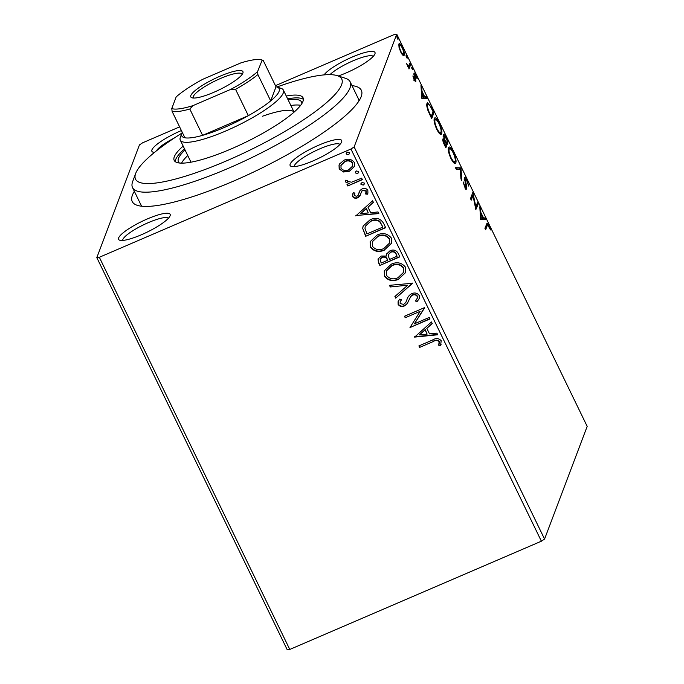 <?xml version="1.0" encoding="UTF-8"?>
<svg xmlns="http://www.w3.org/2000/svg" width="684" height="684" viewBox="0 0 684 684"><rect width="100%" height="100%" fill="white"/><g stroke="black" fill="none" stroke-linecap="round" stroke-linejoin="round"><path stroke-width="1.03" d="M352.003 85.628A127.344 26.488 154.1 0 1 361.178 96.632A127.344 26.488 154.1 0 1 233.466 181.14A127.344 26.488 154.1 0 1 137.313 205.337A127.344 26.488 154.1 0 1 134.346 191.315M181.884 133.132A114.613 23.837 -25.9 0 0 135.671 173.462A114.613 23.837 -25.9 0 0 226.643 160.808A114.613 23.837 -25.9 0 0 337.152 75.625L345.343 78.258A120.983 25.163 154.1 0 1 350.174 81.866A120.983 25.163 154.1 0 1 228.695 168.17A120.983 25.163 154.1 0 1 132.516 187.553L140.682 204.362A120.983 25.163 -25.9 0 0 142.204 206.26M324.105 74.889A28.651 5.959 154.1 0 1 352.2 57.054A28.651 5.959 154.1 0 1 374.943 53.891A28.651 5.959 154.1 0 1 346.207 72.906A28.651 5.959 154.1 0 1 338.264 75.984M373.267 56.362A25.47 5.301 -25.9 0 0 353.226 60.739A25.47 5.301 -25.9 0 0 329.953 74.65M312.913 160.962A28.651 5.959 154.1 0 1 291.281 166.409A28.651 5.959 154.1 0 1 318.906 145.111A28.651 5.959 154.1 0 1 341.649 141.947A28.651 5.959 154.1 0 1 312.913 160.962M339.974 144.418A25.47 5.301 -25.9 0 0 319.932 148.796A25.47 5.301 -25.9 0 0 294.257 166.614M141.366 234.774A28.651 5.959 154.1 0 1 119.734 240.221A28.651 5.959 154.1 0 1 147.359 218.923A28.651 5.959 154.1 0 1 170.102 215.759A28.651 5.959 154.1 0 1 141.366 234.774M168.426 218.222A25.47 5.301 -25.9 0 0 148.394 222.608A25.47 5.301 -25.9 0 0 122.71 240.426M154.507 152.395A28.651 5.959 154.1 0 1 153.028 152.156A28.651 5.959 154.1 0 1 180.653 130.866A28.651 5.959 154.1 0 1 181.397 130.55M174.249 138.048A25.47 5.301 -25.9 0 0 156.422 150.856M544.567 539.086L587.18 426.371L396.754 34.2L354.141 146.915L544.567 539.086L541.377 541.198L350.943 149.026L99.342 257.278L289.777 649.449L287.246 649.8L96.82 257.629L139.433 144.914L142.623 142.802L179.618 126.882M343.582 172L339.187 168.974L339.033 165.058L339.623 163.878L344.112 160.176C348.242 158.346 351.644 159.115 354.321 162.459L354.509 166.383L349.481 171.231L343.582 172L339.187 168.974M362.366 179.67L347.746 185.963L347.01 184.458L349.165 183.526L345.48 181.944L345.429 180.576L347.327 180.627L347.395 181.414L351.585 182.201L361.639 178.165L362.366 179.67M358.142 195.333L360.041 190.391L362.067 188.921C364.41 187.895 366.333 188.348 367.83 190.28L367.915 193.204L367.359 194.239L365.581 193.957L366.12 191.221L362.871 190.391L361.648 191.349L359.81 196.291L357.792 197.744C355.663 198.702 353.919 198.292 352.559 196.522L353.235 192.717L354.911 193.068L354.312 195.658L356.988 196.265L358.587 194.41M361.648 191.349L361.332 191.999L361.648 191.349M383.476 223.129L385.682 227.686L365.675 236.296L362.682 228.353L363.11 226.062L370.07 219.812C375.738 217.102 380.21 218.213 383.476 223.129M399.849 256.851L379.834 265.46L378.483 262.682L378.013 259.031L381.253 256.038L386.4 256.038L386.691 253.935L390.017 250.746C393.326 249.344 395.968 250.07 397.943 252.926L399.849 256.851M412.666 283.244L395.703 298.138L394.907 296.497L407.767 285.194L390.273 286.964L389.478 285.322L412.666 283.244M429.261 317.436L429.997 318.941L409.981 327.55L420.147 311.323L405.219 317.752L404.492 316.239L424.507 307.629L414.376 323.84L429.261 317.436M432.938 341.684L419.625 347.412L418.89 345.907L432.408 340.093C435.751 337.922 438.666 338.11 441.163 340.658L440.65 345.36L438.743 345.249L439.119 341.555C437.23 340.128 435.169 340.17 432.938 341.684L419.625 347.412M541.377 541.198L289.777 649.449M414.624 337.109L431.459 321.959L432.262 323.6L426.825 328.371L429.501 333.886L436.888 333.134L437.683 334.775L414.624 337.109L414.709 336.665M417.223 298.335L417.351 296.104C416.146 294.445 414.572 294.017 412.623 294.821L410.904 296.155L407.168 303.816L404.5 305.902C401.918 307.048 399.789 306.552 398.122 304.406L398.071 301.721L399.67 299.164L401.474 299.814L400.149 301.892L400.183 303.542L403.68 304.431L405.826 302.405L406.912 299.686C407.69 296.984 409.314 294.975 411.785 293.65C414.803 292.384 417.274 292.983 419.215 295.462L419.301 298.523L416.983 301.747L415.368 300.96L417.223 298.335L417.214 296.454C416.017 294.804 414.436 294.377 412.495 295.172L410.768 296.514L408.699 300.627M398.712 279.217C393.061 281.782 388.315 280.825 384.493 276.336L384.263 270.898L391.299 264.169C396.968 261.621 401.688 262.613 405.475 267.162L405.663 272.514L398.849 278.867C393.197 281.432 388.452 280.466 384.622 275.977L384.493 276.336M384.553 250.053C378.902 252.618 374.157 251.661 370.335 247.172L370.104 241.734L377.132 235.014C382.809 232.457 387.529 233.449 391.316 237.998L391.504 243.35L384.69 249.703C379.03 252.268 374.293 251.31 370.463 246.821L370.335 247.172M355.783 215.93L372.626 200.788L373.421 202.43L367.983 207.201L370.66 212.707L378.055 211.963L378.851 213.605L355.877 215.494M363.281 185.056L360.998 184.518L360.964 183.611L362.058 182.542L364.333 183.081L364.367 183.996L363.281 185.056L360.998 184.518M357.664 173.488L355.381 172.949L355.355 172.043L356.441 170.974L358.724 171.513L358.749 172.428L357.664 173.488L355.381 172.949M348.507 154.635L346.232 154.097L346.198 153.19L347.284 152.122L349.567 152.66L349.592 153.575L348.507 154.635L346.232 154.097M398.866 44.109C399.336 42.793 400.516 43.861 402.431 47.316C404.141 51.309 404.74 53.933 404.244 55.173L402.927 55.301L400.67 51.975L398.977 47.179L399.225 43.656M403.321 55.566L404.244 55.173L403.876 55.626M410.699 64.493L408.998 68.999L408.519 66.827L406.467 63.646L408.699 65.809L409.972 62.988L410.699 64.493L409.562 64.989L408.459 67.887M407.51 66.322L408.699 65.809M413.906 73.256C414.171 72.521 414.846 73.145 415.94 75.137L417.214 78.848L414.641 74.744L415.889 81.216C415.65 81.909 415.034 81.353 414.042 79.532L412.871 75.975L415.145 79.737L413.88 74.445L414.102 73M413.914 80.336L415.145 79.737M431.809 107.952L434.015 112.509L431.689 118.674L428.064 110.817C426.782 106.943 426.431 104.481 427.021 103.446L427.551 102.762L431.809 107.952L431.339 108.157M442.881 139.014L444.275 139.545L443.369 134.876C443.762 133.876 444.728 134.833 446.276 137.749L448.174 141.673L445.848 147.838L444.497 145.059C443.07 142.024 442.531 140.015 442.881 139.014L443.121 138.724M460.999 168.067L461.717 180.516L460.922 178.875L460.375 169.427L456.288 169.341L455.493 167.691L460.871 167.819L459.853 168.563L459.904 169.418M477.594 202.259L478.33 203.764L475.842 209.612L472.977 195.53L471.242 200.121L470.506 198.617L472.832 192.452L475.859 206.842L477.594 202.259M487.196 225.686L485.64 229.79L484.913 228.285L487.076 223.164L489.043 225.549L490.573 229.961L487.666 224.891L486.05 226.182L485.101 228.678M480.638 219.478L479.792 206.782L480.587 208.423L480.826 212.416L483.494 217.922L485.221 217.957L486.016 219.607L480.638 219.478M466.266 189.032L466.839 188.793C466.548 189.613 465.804 188.929 464.59 186.723L463.154 181.893L464.846 186.108L466.095 187.305L464.453 177.874C464.812 176.976 465.693 177.797 467.095 180.345L468.728 186.099L466.907 181.089C466.001 179.396 465.419 178.832 465.18 179.388L466.821 187.074L466.616 189.066M464.179 179.704L465.325 179.208L464.47 179.695M464.829 187.955L466.095 187.305M454.877 161.68L454.672 163.322L455.809 162.826C455.202 164.699 453.586 163.305 450.961 158.645C448.584 153.079 447.755 149.454 448.473 147.77C449.097 145.914 450.722 147.342 453.355 152.045C455.689 157.551 456.51 161.142 455.809 162.826L455.296 163.467M448.473 147.77L448.995 147.12M440.718 132.516L440.505 134.158L441.65 133.662C441.043 135.535 439.427 134.141 436.802 129.481C434.425 123.915 433.596 120.29 434.314 118.614C434.938 116.75 436.563 118.178 439.196 122.889C441.531 128.387 442.351 131.978 441.65 133.662L441.137 134.312M434.314 118.614L434.836 117.956M421.797 98.308L420.959 85.611L421.754 87.253L421.985 91.246L424.661 96.752L426.388 96.786L427.184 98.428L421.797 98.308M412.657 69.785L411.64 67.194L412.443 67.93L412.777 69.802M407.048 58.225L406.022 55.626L406.826 56.37L407.16 58.243M397.891 39.373L396.865 36.774L397.669 37.517L398.002 39.39M275.455 85.654L394.223 34.551L396.754 34.2M96.82 257.629L99.342 257.278M350.943 149.026L354.141 146.915M358.886 101.052A120.983 25.163 -25.9 0 0 358.331 98.676L350.174 81.866M486.555 223.924L487.359 225.019M488.573 225.746L489.043 225.549M487.666 224.891L486.05 226.182M479.903 208.723L480.587 208.423M480.134 212.707L480.826 212.416M482.254 218.205L483.494 217.922M482.357 218.41L485.221 217.957M484.075 218.452L484.623 219.573M480.467 218.376L482.947 217.905L480.895 213.69L481.143 217.871L482.947 217.905M480.211 213.989L480.895 213.69M480.45 218.17L481.143 217.871M476.987 203.858L478.33 203.764M477.184 204.26L475.602 208.44M470.703 199.018L471.832 196.017L472.977 195.53M472.088 194.427L472.37 195.786M475.329 207.072L475.859 206.842M466.625 180.542L467.095 180.345M464.667 180.713L465.197 180.49M466.035 187.416L466.821 187.074M465.676 187.57L465.693 189.28M463.333 182.919L463.863 182.696M464.393 186.304L464.846 186.108M464.359 178.421L465.094 179.311M455.741 168.221L460.871 167.819M448.524 147.658L449.815 148.702M452.894 152.241L453.355 152.045M448.276 149.685L449.636 148.744L448.259 149.42M453.295 162.39L455.082 161.321C455.647 159.988 454.997 157.123 453.141 152.729C451.012 148.915 449.696 147.761 449.208 149.283C448.636 150.617 449.294 153.507 451.166 157.944C453.287 161.698 454.586 162.826 455.082 161.321M450.722 158.141L451.166 157.944M446.84 141.768L448.174 141.673M447.037 142.161L445.31 146.727M442.787 139.621L443.129 140.04L444.275 139.545M443.275 135.355L444.036 136.278M445.806 137.954L446.276 137.749M443.506 139.878L443.694 140.348L444.831 139.852L446.336 143.084L447.208 140.793L446.37 139.074C445.207 136.663 444.455 135.765 444.096 136.381L444.831 139.852M444.591 144.127L445.352 145.692L446.105 143.717L445.729 142.947C444.634 140.682 443.933 139.878 443.625 140.511L444.591 144.127L444.147 144.324M444.899 145.889L445.352 145.692M442.907 140.819L443.788 140.314L442.642 140.801M445.891 143.281L446.336 143.084M443.394 136.689L444.258 136.184L443.112 136.68M434.366 118.494L435.657 119.546M438.735 123.086L439.196 122.889M434.109 120.521L435.469 119.589L434.101 120.256M439.137 133.226L440.915 132.157C441.479 130.832 440.838 127.968 438.983 123.573C436.845 119.751 435.537 118.597 435.05 120.119C434.477 121.453 435.135 124.343 437.008 128.789C439.128 132.542 440.428 133.662 440.915 132.157M436.563 128.977L437.008 128.789M432.681 112.603L434.015 112.509M432.878 113.005L431.151 117.562M427.09 103.293L428.312 104.361M426.79 105.37L428.193 104.395L426.782 105.114M431.194 116.537L433.049 111.637L430.245 106.131C428.851 104.19 428.03 103.797 427.757 104.96C427.269 105.798 427.577 107.824 428.671 111.03L431.194 116.537L430.74 116.725M428.218 111.227L428.671 111.03M421.07 87.543L421.754 87.253M421.301 91.536L421.985 91.246M423.413 97.034L424.661 96.752M423.516 97.239L426.388 96.786M425.243 97.282L425.781 98.402M421.626 97.205L424.106 96.735L422.062 92.52L422.302 96.7L424.106 96.735M421.37 92.81L422.062 92.52M421.618 97L422.302 96.7M413.829 74.034L414.35 74.787M414.188 75.736L414.658 75.531M414.82 77.788L415.256 77.6M414.666 80.011L414.769 80.532L415.915 80.045M411.759 68.229L412.443 67.93M407.758 66.211L408.622 65.844M406.142 56.661L406.826 56.37M398.806 44.315L399.807 45.298M398.772 45.973L399.601 45.614C399.208 46.503 399.636 48.444 400.875 51.428C402.303 53.933 403.175 54.677 403.509 53.66L403.158 55.472M403.509 53.66C403.902 52.771 403.474 50.847 402.226 47.871C400.798 45.341 399.926 44.588 399.601 45.614L398.738 45.751M396.994 37.808L397.669 37.517M419.762 347.062L419.147 345.796M441.163 344.129L440.65 345.36M440.787 345.001L438.743 345.249M438.871 344.898L439.308 342.675M439.444 342.316L439.119 341.555M439.248 341.205C437.367 339.777 435.306 339.82 433.075 341.333M432.177 323.438L426.825 328.371M437.529 334.459L414.752 336.75M427.132 334.117L425.217 329.551L419.386 334.904L427.132 334.117L425.08 329.902L419.386 334.904M429.877 318.701L409.981 327.55M405.219 317.752L420.147 311.323M405.356 317.393L404.74 316.128M424.627 307.886L414.376 323.84M419.369 298.344L416.983 301.747M417.112 301.396L415.641 300.669M408.921 300.028L407.168 303.816M407.305 303.465L404.5 305.902M404.629 305.551C402.047 306.697 399.926 306.193 398.259 304.055L398.122 304.406M398.259 304.055L398.139 301.55M401.371 299.772L400.149 301.892M412.58 283.082L395.703 298.138M395.831 297.788L395.113 296.309M390.273 286.964L407.767 285.194M390.402 286.605L389.769 285.288M384.622 275.977L384.331 270.719M405.732 272.335L398.849 278.867M403.577 272.326L403.577 267.743C400.533 264.05 396.729 263.246 392.154 265.332L386.58 270.608L386.511 275.378C389.606 279.004 393.428 279.773 397.977 277.713L403.577 272.326L403.449 268.094C400.405 264.4 396.592 263.596 392.026 265.683L386.443 270.967M399.73 256.603L379.834 265.46M379.962 265.11L378.62 262.331L378.09 258.86M386.759 253.764L386.4 256.038M397.062 256.226L396.352 254.149C395.232 251.729 393.403 250.985 390.88 251.9L388.495 254.465L388.324 256.158L389.615 259.424L397.062 256.226L396.224 254.499C395.096 252.08 393.274 251.336 390.744 252.251L388.495 254.465M387.563 260.305L387.324 259.185C386.246 256.919 384.519 256.252 382.151 257.175L380.107 259.262L381.15 263.066L387.563 260.305L387.195 259.535C386.109 257.278 384.391 256.603 382.023 257.526L380.107 259.262M370.463 246.821L370.172 241.563M391.573 243.171L384.69 249.703M389.418 243.162L389.418 238.579C386.374 234.894 382.57 234.082 377.995 236.168L372.421 241.452L372.353 246.223C375.448 249.84 379.269 250.618 383.818 248.548L389.418 243.162L389.29 238.938C386.246 235.245 382.433 234.441 377.867 236.519L372.284 241.803M385.571 227.439L365.675 236.296M365.803 235.946L362.682 228.353M362.819 227.994L363.178 225.891M382.903 227.062L379.774 221.274C376.918 219.538 373.968 219.436 370.933 220.975L365.282 226.276L364.965 228.336L366.992 233.902L382.903 227.062L379.646 221.625C376.79 219.889 373.84 219.795 370.796 221.325L365.282 226.276M373.344 202.267L367.983 207.201M378.697 213.288L355.919 215.58M368.291 212.946L366.376 208.381L360.553 213.733L368.291 212.946L366.248 208.731L360.553 213.733M360.596 194.812L357.929 197.394C355.8 198.351 354.055 197.941 352.696 196.171L352.559 196.522M352.696 196.171L352.705 193.76M354.842 193.05L354.363 194.119M358.271 194.983L359.399 191.511M367.975 193.025L367.359 194.239M367.496 193.888L365.795 193.615M366.111 192.948L366.12 191.221M366.256 190.87L362.871 190.391M363.007 190.041L361.785 190.998M361.135 184.158L361.049 183.432M364.418 183.816L363.409 184.706M362.255 179.43L347.746 185.963M347.874 185.612L347.267 184.347M345.48 181.944L349.165 183.526M345.617 181.585L345.557 180.225M355.518 172.599L355.432 171.872M358.801 172.257L357.792 173.137M339.315 168.623L339.102 164.887M354.577 166.203L349.481 171.231M349.618 170.88L343.719 171.65M352.619 166.101L352.662 162.886C350.61 160.449 348.053 159.928 344.993 161.321L341.042 165.118L340.983 168.204C343.094 170.615 345.685 171.12 348.763 169.718L352.619 166.101L352.534 163.237C350.473 160.8 347.917 160.278 344.856 161.68L340.914 165.477M346.361 153.746L346.275 153.011M349.652 153.396L348.643 154.285M132.516 187.553A120.983 25.163 154.1 0 1 132.67 181.534L135.671 173.462M294.052 112.142A57.302 11.919 -25.9 0 0 262.459 116.237M300.644 105.327A68.451 14.236 -25.9 0 0 290.854 105.473M288.135 99.873A68.451 14.236 154.1 0 1 301.558 102.01A68.451 14.236 154.1 0 1 301.866 103.575M183.167 146.094A71.632 14.903 -25.9 0 0 174.189 160.398A71.632 14.903 -25.9 0 0 231.132 148.924A71.632 14.903 -25.9 0 0 303.063 97.821A71.632 14.903 -25.9 0 0 286.271 96.034M303.388 99.385A71.632 14.903 -25.9 0 0 287.631 98.838M337.152 75.625A114.613 23.837 -25.9 0 0 276.875 87.013M184.526 148.898A71.632 14.903 -25.9 0 0 175.224 161.621M179.447 163.014A68.451 14.236 154.1 0 1 178.413 161.809A68.451 14.236 154.1 0 1 185.031 149.933M187.758 155.533A68.451 14.236 -25.9 0 0 181.585 163.143M213.835 92.297A28.967 6.028 154.1 0 1 191.956 97.803A28.967 6.028 154.1 0 1 219.889 76.275A28.967 6.028 154.1 0 1 242.888 73.077A28.967 6.028 154.1 0 1 213.835 92.297M242.119 74.436A27.061 5.626 -25.9 0 0 242.016 74.146A27.061 5.626 -25.9 0 0 220.504 78.48A27.061 5.626 -25.9 0 0 193.333 97.786A27.061 5.626 -25.9 0 0 193.504 98.043M182.26 132.328A54.121 11.26 -25.9 0 0 181.841 133.243A54.121 11.26 -25.9 0 0 184.911 137.792A54.121 11.26 -25.9 0 0 202.592 135.347A54.121 11.26 -25.9 0 0 224.805 127.267A54.121 11.26 -25.9 0 0 248.343 115.664A54.121 11.26 -25.9 0 0 270.684 100.89A54.121 11.26 -25.9 0 0 276.986 87.048A54.121 11.26 -25.9 0 0 276.011 86.8L263.229 60.474L261.955 59.995A52.215 10.858 -25.9 0 0 261.75 59.927A52.215 10.858 -25.9 0 0 240.811 62.919L202.9 79.233A52.215 10.858 -25.9 0 0 176.181 96.897L171.769 108.576A52.215 10.858 -25.9 0 0 192.914 105.652L230.824 89.339A52.215 10.858 -25.9 0 0 257.543 71.675L262.194 60.064L261.75 59.927M276.986 87.048L281.09 88.364A57.302 11.919 154.1 0 1 283.373 90.066A57.302 11.919 154.1 0 1 225.831 130.952A57.302 11.919 154.1 0 1 180.277 140.135A57.302 11.919 154.1 0 1 180.345 137.279L181.841 133.243M192.914 105.652L189.81 109.021L202.592 135.347L248.343 115.664L235.553 89.339L230.824 89.339M257.543 71.675L257.902 74.565L270.684 100.89L276.011 86.8M184.911 137.792L172.129 111.466L171.769 108.576M189.81 109.021A54.121 11.26 154.1 0 1 172.129 111.466M257.902 74.565A54.121 11.26 154.1 0 1 235.553 89.339M465.573 184.167L466.035 183.97M445.515 142.52L445.968 142.323M430.262 115.741L430.715 115.545M403.218 54.027L402.072 54.515M283.373 90.066L294.077 112.116M180.277 140.135L190.981 162.176"/></g></svg>

